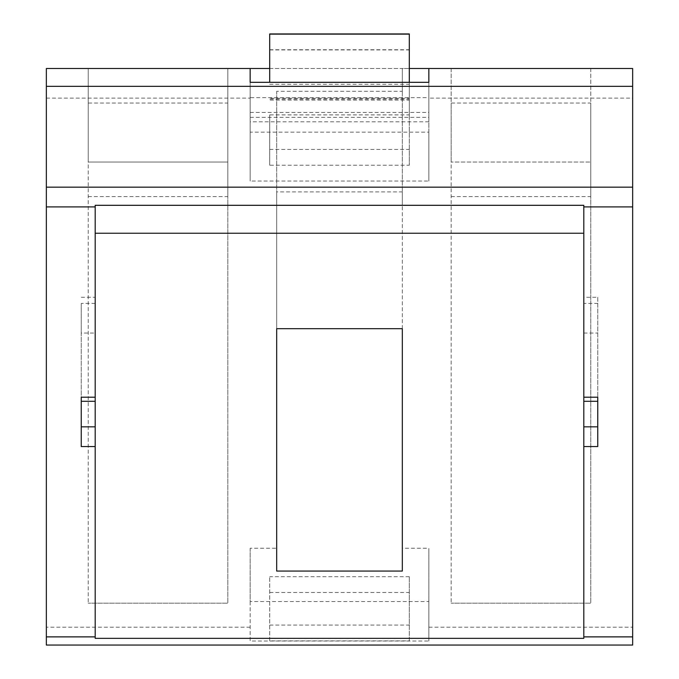 <?xml version="1.0" encoding="UTF-8"?>
<svg xmlns="http://www.w3.org/2000/svg" width="679" height="679" viewBox="0 0 679 679"><rect width="100%" height="100%" fill="white"/><g stroke="black" fill="none" stroke-linecap="round" stroke-linejoin="round"><path stroke-width="0.51" stroke-dasharray="3.4 2.55" d="M597.758 297.3L597.758 303.437L583.804 303.437L583.804 401.297L583.804 397.215L597.758 397.215L597.758 297.3L583.804 297.3L583.804 636.877M81.242 446.57L81.242 426.828M269.699 625.07L409.301 625.07L409.301 576.7L409.301 640.866L269.699 640.866L269.699 576.7L269.699 640.866M409.301 625.07L409.301 640.866M409.301 576.7L269.699 576.7M269.699 592.495L409.301 592.495M269.699 114.895L269.699 165.235L269.699 114.895L409.301 114.895L409.301 99.1L269.699 99.1M269.699 149.448L409.301 149.448L409.301 165.235L269.699 165.235M409.301 114.895L409.301 165.235M409.301 149.448L409.301 99.1M269.699 82.32L269.699 33.95M269.699 49.745L409.301 49.745L409.301 33.95M269.699 84.289L409.301 84.289L409.301 100.085L269.699 100.085M409.301 49.745L409.301 100.085M409.301 84.289L409.301 34.12L409.301 98.285L269.699 98.285M250.152 112.425L428.848 112.425L428.848 97.623L250.152 97.623L250.152 181.03L428.848 181.03L428.848 68.503L250.152 68.503L250.152 97.623M269.699 82.49L409.301 82.32M409.301 82.49L409.301 98.285M269.699 49.915L409.301 49.915M451.179 196.579L590.781 196.579L590.781 603.173L451.179 603.173L590.781 603.173L590.781 103.047L451.179 103.047L451.179 603.173L451.179 103.047M88.219 196.579L227.821 196.579L227.821 603.173L88.219 603.173L227.821 603.173L227.821 103.047L88.219 103.047L88.219 603.173L88.219 103.047M250.152 117.365L428.848 117.365L428.848 97.623M428.848 112.425L428.848 132.167L250.152 132.167M590.781 68.503L590.781 162.035L451.179 162.035L590.781 162.035L590.781 68.503L451.179 68.503L451.179 162.035L451.179 68.503M227.821 162.035L88.219 162.035L227.821 162.035L227.821 68.503L88.219 68.503L88.219 162.035L88.219 68.503L227.821 68.503L227.821 162.035M95.196 303.437L81.242 303.437L81.242 401.297L81.242 397.215L95.196 397.215L95.196 297.3L95.196 397.215M81.242 401.297L81.242 333.049L95.196 333.049M81.242 303.437L81.242 333.049M402.324 548.242L402.324 571.064L276.676 571.064L276.676 548.242L250.152 548.242L250.152 601.543L428.848 601.543L428.848 641.035L428.848 548.242L402.324 548.242L402.324 191.894L276.676 191.894L276.676 328.695M250.152 601.543L250.152 641.035L428.848 641.035M428.848 132.167L428.848 181.03M428.848 601.543L428.848 548.242M250.152 548.242L250.152 641.035M590.781 103.047L590.781 196.579M227.821 103.047L227.821 196.579M428.848 82.32L428.848 121.804L428.848 82.32M428.848 117.365L428.848 68.503L632.658 68.503L632.658 98.115L428.848 98.115M428.848 627.209L632.658 627.209L632.658 645.05L46.342 645.05L46.342 68.503L250.152 68.503L250.152 181.03M46.342 98.115L250.152 98.115M250.152 82.32L250.152 121.804L250.152 82.32M428.848 121.804L250.152 121.804M269.699 68.503L402.324 68.503L402.324 91.317L276.676 91.317L276.676 205.304L402.324 205.304L402.324 68.503L409.301 68.503M402.324 91.317L402.324 205.304L276.676 205.304L276.676 91.317M250.152 627.209L46.342 627.209M632.658 627.209L632.658 98.115M276.676 548.242L276.676 191.894M402.324 328.695L402.324 191.894M95.196 206.908L95.196 446.57M583.804 205.304L95.196 205.304M597.758 446.57L597.758 426.828M597.758 401.297L597.758 303.437M583.804 333.049L597.758 333.049M81.242 297.3L95.196 297.3"/><path stroke-width="1.02" d="M583.804 303.437L583.804 205.304L95.196 205.304L95.196 638.353L95.196 446.57L81.242 446.57L81.242 397.215L95.196 397.215M409.301 82.32L409.301 33.95L269.699 33.95L269.699 82.32M409.301 34.12L269.699 34.12M95.196 426.828L81.242 426.828L81.242 401.297L95.196 401.297M409.301 68.503L428.848 68.503L428.848 82.32L250.152 82.32L250.152 68.503L250.152 82.32M269.699 68.503L46.342 68.503L46.342 86.335L632.658 86.335L632.658 68.503L428.848 68.503L428.848 82.32M451.179 68.503L590.781 68.503M46.342 86.335L46.342 645.05L632.658 645.05L632.658 206.908L583.804 206.908L583.804 205.304M632.658 86.335L632.658 206.908M276.676 571.064L402.324 571.064L402.324 328.695L276.676 328.695L276.676 571.064M95.196 205.304L95.196 206.908L46.342 206.908M583.804 638.353L583.804 636.877L583.804 638.353L95.196 638.353M583.804 297.3L583.804 636.877L632.658 636.877M583.804 426.828L597.758 426.828L597.758 401.297L583.804 401.297M583.804 206.908L583.804 397.215L597.758 397.215L597.758 446.57L583.804 446.57M46.342 636.877L95.196 636.877M46.342 187.166L632.658 187.166M95.196 233.228L583.804 233.228"/></g></svg>
